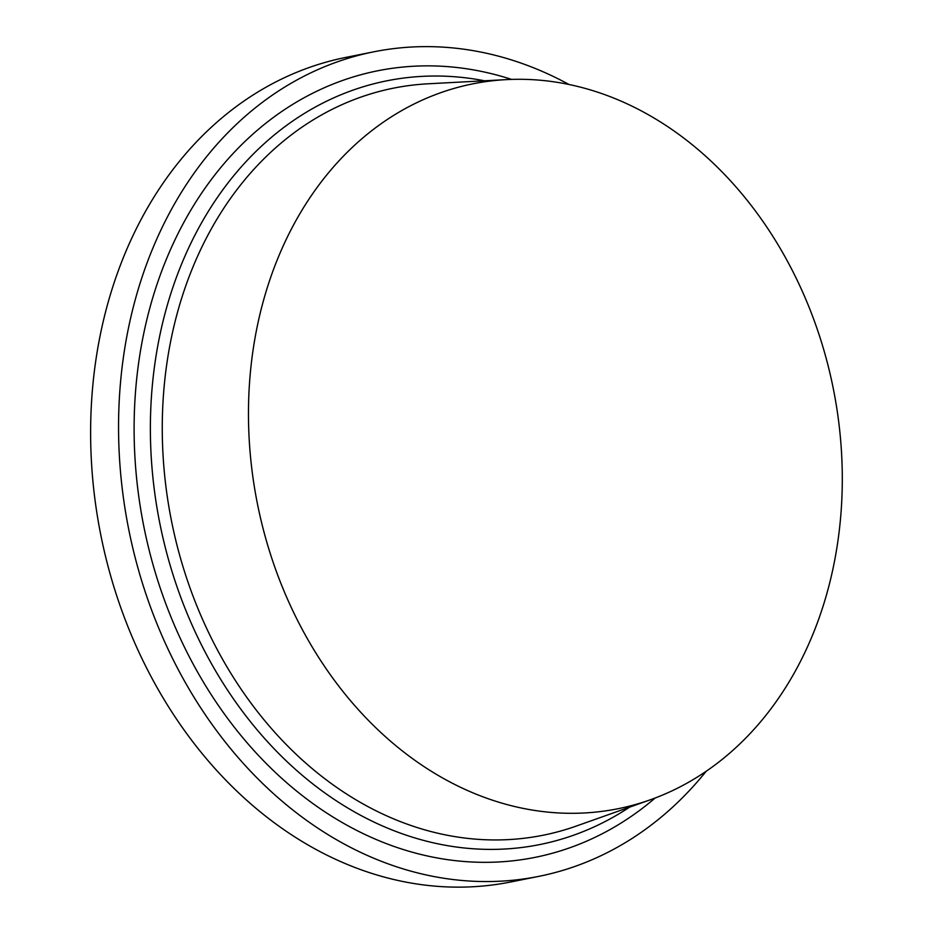 <?xml version="1.0" encoding="UTF-8"?>
<svg xmlns="http://www.w3.org/2000/svg" width="933" height="933" viewBox="0 0 933 933"><rect width="100%" height="100%" fill="white"/><g stroke="black" fill="none" stroke-linecap="round" stroke-linejoin="round"><path stroke-width="1.4" d="M841.671 455.164A369.631 293.638 78.7 0 0 506.409 79.62A369.631 293.638 78.7 0 0 249.088 437.437A369.631 293.638 78.7 0 0 650.254 799.814A369.631 293.638 78.7 0 0 841.671 455.164M151.029 453.38A389.458 309.383 78.7 0 0 539.496 844.622A389.458 309.383 78.7 0 0 629.612 807.138A389.458 309.383 -101.3 0 1 539.496 844.622A389.458 309.383 -101.3 0 1 151.029 453.38A389.458 309.383 -101.3 0 1 386.927 80.798A389.458 309.383 78.7 0 0 151.029 453.38M484.53 80.786A389.458 309.383 78.7 0 0 386.927 80.798A389.458 309.383 -101.3 0 1 484.53 80.786M650.254 799.814L576.361 826.043A380.956 302.642 -101.3 0 1 162.902 452.563A380.956 302.642 -101.3 0 1 428.107 83.795L506.409 79.62M511.611 79.41A401.085 318.62 78.7 0 0 134.784 454.476A401.085 318.62 78.7 0 0 324.801 811.78A401.085 318.62 78.7 0 0 655.141 798.018M706.176 771.264A420.456 334.014 -101.3 0 1 538.644 876.402A420.456 334.014 -101.3 0 1 119.261 454.009A420.456 334.014 -101.3 0 1 373.935 51.782A420.456 334.014 -101.3 0 1 569.002 84.495M538.644 876.402L510.713 881.988A420.456 334.014 -101.3 0 1 91.329 459.596A420.456 334.014 -101.3 0 1 346.003 57.368L373.935 51.782"/></g></svg>
